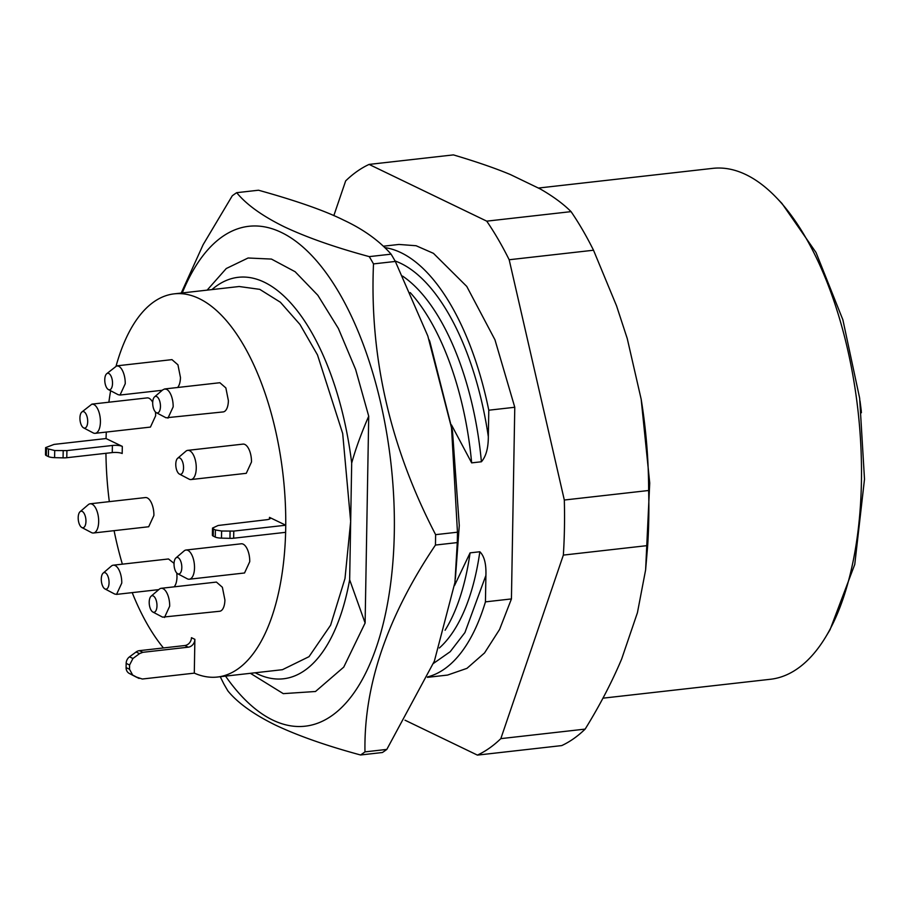 <?xml version="1.0" encoding="UTF-8"?>
<svg xmlns="http://www.w3.org/2000/svg" width="910" height="910" viewBox="0 0 910 910"><rect width="100%" height="100%" fill="white"/><g stroke="black" fill="none" stroke-linecap="round" stroke-linejoin="round"><path stroke-width="1.36" d="M830.034 629.754L854.763 564.428L864.5 479.206L859.654 398.193L842.887 319.831L816.02 252.491L781.895 203.351M602.943 698.175L770.463 679.269A257.075 117.106 -96.4 0 0 825.939 636.556A257.075 117.106 -96.4 0 0 861.429 481.595A257.075 117.106 -96.4 0 0 776.378 197.618A257.075 117.106 -96.4 0 0 745.961 174.64A257.075 117.106 -96.4 0 0 712.769 168.361L538.367 188.051M510.521 174.618L540.21 188.939C552.984 196.276 563.267 203.84 571.059 211.632L486.736 221.153L369.085 164.414L453.408 154.893C476.567 161.775 495.597 168.35 510.521 174.618M627.252 338.565L616.559 305.885L627.252 338.565L641.163 399.206L649.729 483.073L645.611 569.933L637.432 612.692L621.655 659.022C611.85 682.238 599.69 705.603 585.153 729.103L500.83 738.636A302.985 138.024 83.6 0 1 477.409 755.107L404.995 720.185M333.834 215.613L345.663 180.897A302.985 138.024 83.6 0 1 369.085 164.414M616.559 305.885L593.513 250.227A302.985 138.024 -96.4 0 0 571.059 211.632M593.513 250.227L509.179 259.748L564.314 500.022L648.637 490.501C648.591 459.959 646.1 429.531 641.163 399.206M645.611 569.933L647.681 545.568A302.985 138.024 -96.4 0 0 648.784 518.336A302.985 138.024 -96.4 0 0 648.637 490.501M647.681 545.568L563.347 555.1L500.83 738.636M477.409 755.107L561.743 745.586A302.985 138.024 -96.4 0 0 585.153 729.103M564.314 500.022A302.985 138.024 83.6 0 1 564.45 527.857A302.985 138.024 83.6 0 1 563.347 555.1M486.736 221.153A302.985 138.024 83.6 0 1 509.179 259.748M384.919 247.622A216.671 98.701 83.6 0 1 488.784 410.205L514.776 407.271L494.972 339.817L466.762 286.423L433.456 253.344L416.098 245.734L398.944 244.449L383.44 246.2M514.776 407.271L511.431 598.928L485.439 601.863A216.671 98.701 83.6 0 1 427.632 676.892M427.427 677.347L447.561 675.072L466.955 668.349L484.541 652.936L499.567 629.481L511.431 598.928M454.556 585.471L470.083 552.859L479.832 551.756A198.312 90.34 83.6 0 1 439.348 647.988M433.444 663.435L450.211 651.696L464.919 632.575L485.906 575.404C486.304 563.904 484.279 556.021 479.832 551.756M485.906 575.404L485.439 601.863M395.076 260.977A205.66 93.684 83.6 0 1 488.329 436.663L488.784 410.205M488.329 436.663C488.317 448.118 486.008 456.479 481.401 461.768L471.653 462.872A198.312 90.34 -96.4 0 0 410.205 292.576M451.485 424.913L471.653 462.872M470.083 552.859A198.312 90.34 83.6 0 1 445.092 630.243M455.387 578.601L459.277 525.479L452.475 430.919L429.895 341.796M373.498 263.9C369.471 356.925 390.174 447.185 435.617 534.659L435.549 539.869A293.793 133.838 83.6 0 1 435.446 545.056C387.228 616.764 363.738 685.708 364.978 751.876A293.793 133.838 83.6 0 1 360.565 754.981L382.405 752.513A293.793 133.838 -96.4 0 0 386.818 749.408L434.354 661.183L454.943 582.445L457.275 542.587A293.793 133.838 -96.4 0 0 457.389 537.4A293.793 133.838 -96.4 0 0 457.457 532.202L451.531 427.871L427.825 336.006L395.338 261.443A293.793 133.838 -96.4 0 0 391.095 254.163C379.095 240.604 363.249 229.24 343.571 220.072C324.961 210.779 296.614 200.826 258.52 190.224L236.691 192.681C246.474 204.625 262.319 215.988 284.216 226.772C306.909 237.487 335.255 247.429 369.267 256.62A293.793 133.838 83.6 0 1 373.498 263.9L395.338 261.443M435.446 545.056L457.275 542.587M386.818 749.408L364.978 751.876M360.565 754.981C326.497 745.768 298.15 735.815 275.525 725.122C253.662 714.361 237.817 702.998 227.989 691.043A293.793 133.838 83.6 0 1 223.758 683.763L220.243 676.71M181.226 293.054L203.135 244.665L232.266 195.798A293.793 133.838 83.6 0 1 236.691 192.681M391.095 254.163L369.267 256.62M435.617 534.659L457.457 532.202M182.273 292.94A251.569 114.603 83.6 0 1 281.315 232.425A251.569 114.603 83.6 0 1 394.303 532.805A251.569 114.603 83.6 0 1 272.807 720.106A251.569 114.603 83.6 0 1 225.543 676.119M211.928 289.596A201.986 92.012 83.6 0 1 351.692 463.076C355.594 448.96 361.27 433.342 368.721 416.2L355.628 369.471L338.361 328.43L317.829 295.261L295.124 271.726L271.453 259.077L248.089 257.996L226.26 268.53L207.139 290.131M368.721 416.2L365.115 622.997L349.656 579.795A201.986 92.012 83.6 0 1 255.198 672.763M250.398 673.309L283.272 693.636L315.497 691.498L343.741 667.121L365.115 622.997M351.692 463.076L349.656 579.795M217.479 677.029L282.441 669.692L309.025 656.667L330.614 625.181L344.992 578.498L350.668 521.441L342.683 433.501L317.499 354.934L299.993 324.495L280.394 302.245L259.76 289.357L239.182 286.513L174.208 293.85A192.806 87.826 83.6 0 1 199.108 298.56A192.806 87.826 83.6 0 1 285.74 525.207A192.806 87.826 83.6 0 1 285.695 528.778A192.806 87.826 83.6 0 1 285.626 532.327A192.806 87.826 83.6 0 1 217.479 677.029A192.806 87.826 83.6 0 1 194.296 673.116L194.876 639.332A7.348 6.29 -64.3 0 1 188.256 647.181L142.779 652.322L139.514 653.642L136.09 651.992L129.516 656.827A7.348 6.29 115.7 0 0 126.16 663.367L126.092 667.599A7.348 6.29 115.7 0 0 129.231 673.4L135.658 676.778A7.348 6.29 115.7 0 0 135.817 676.858A7.348 6.29 115.7 0 0 135.988 676.938M46.342 455.603L46.467 448.482L45.625 447.618L45.5 454.738A7.348 1.797 1 0 0 46.342 455.603L48.389 456.581A7.348 1.797 1 0 0 54.6 457.65L63.074 457.866A7.348 1.797 1 0 0 66.783 457.719L66.908 450.598L112.385 445.468A7.348 1.797 1 0 1 122.304 446.389L106.06 438.552A192.806 87.826 83.6 0 1 106.288 432.068M108.881 402.209A192.806 87.826 83.6 0 1 110.622 390.731M116.105 365.991A192.806 87.826 83.6 0 1 174.208 293.85M285.638 532.327L233.654 538.208L233.779 531.087L285.763 525.218M212.508 528.107L212.383 535.216A7.348 1.797 1 0 0 213.224 536.081L213.35 528.96L212.508 528.096L218.161 525.479L266.425 519.758A7.348 1.797 1 0 0 270.35 518.234A7.348 1.797 1 0 0 269.496 517.369L285.74 525.207M163.436 647.943A192.806 87.826 83.6 0 1 132.2 592.615M122.372 564.166A192.806 87.826 83.6 0 1 114.091 530.666M109.325 501.637A192.806 87.826 83.6 0 1 105.947 453.294M135.817 676.858L142.313 679.019L194.285 673.15M106.049 438.54L54.065 444.41L45.625 447.618M213.35 528.96L215.386 529.95L215.261 537.071A7.348 1.797 1 0 0 221.483 538.128L229.957 538.345A7.348 1.797 1 0 0 233.654 538.208M215.261 537.071L213.224 536.081M233.779 531.087L221.608 531.008L215.386 529.95M194.876 639.332L191.453 637.683A7.348 6.29 -64.3 0 1 184.832 645.531L139.355 650.661A7.348 6.29 115.7 0 0 136.09 651.992M122.304 446.389L122.179 453.498A7.348 1.797 1 0 0 112.26 452.588L66.783 457.719M46.467 448.482L54.725 450.53L66.908 450.598M135.658 676.778L139.082 678.428L132.655 675.049L129.516 669.248L129.584 665.017L132.94 658.487L139.514 653.642M174.129 586.848A14.685 6.688 -96.4 0 0 176.984 576.849L176.824 573.072M174.06 563.37L168.487 558.967L113.261 565.19A14.685 6.688 -96.4 0 0 111.373 566.065L103.16 573.107A8.326 3.799 83.6 0 1 105.31 572.811A8.326 3.799 83.6 0 1 109.052 582.764A8.326 3.799 83.6 0 1 105.025 588.963A8.326 3.799 83.6 0 1 104.946 588.918A8.326 3.799 83.6 0 1 101.283 579.022A8.326 3.799 83.6 0 1 103.16 573.107M114.387 593.877A14.685 6.688 -96.4 0 0 114.523 593.957A14.685 6.688 -96.4 0 0 114.66 594.025L116.56 594.378L121.758 583.094A14.685 6.688 -96.4 0 0 115.16 565.554A14.685 6.688 -96.4 0 0 113.261 565.19M162.31 616.991A14.685 6.688 -96.4 0 0 162.446 617.071A14.685 6.688 -96.4 0 0 162.583 617.139L219.708 611.258A14.685 6.688 -96.4 0 0 224.906 599.963L222.381 587.268L216.421 582.082L161.184 588.304A14.685 6.688 -96.4 0 0 159.295 589.179L151.083 596.221A8.326 3.799 83.6 0 1 153.233 595.925A8.326 3.799 83.6 0 1 156.975 605.878A8.326 3.799 83.6 0 1 152.948 612.077A8.326 3.799 83.6 0 1 152.869 612.032A8.326 3.799 83.6 0 1 149.206 602.124A8.326 3.799 83.6 0 1 151.083 596.221M164.482 617.492L169.681 606.208A14.685 6.688 -96.4 0 0 163.083 588.668A14.685 6.688 -96.4 0 0 161.184 588.304M148.694 526.742L153.892 515.458A14.685 6.688 -96.4 0 0 145.395 497.565L90.17 503.799A14.685 6.688 -96.4 0 0 88.281 504.675L80.069 511.716A8.326 3.799 83.6 0 1 82.218 511.42A8.326 3.799 83.6 0 1 85.95 521.373A8.326 3.799 83.6 0 1 81.934 527.572A8.326 3.799 83.6 0 1 81.854 527.527A8.326 3.799 83.6 0 1 78.192 517.631A8.326 3.799 83.6 0 1 80.069 511.716M91.284 532.486A14.685 6.688 -96.4 0 0 91.432 532.566A14.685 6.688 -96.4 0 0 91.569 532.634A14.685 6.688 -96.4 0 0 93.468 532.998A14.685 6.688 -96.4 0 0 98.667 521.703A14.685 6.688 -96.4 0 0 92.069 504.163A14.685 6.688 -96.4 0 0 90.17 503.799M93.025 432.819A14.685 6.688 -96.4 0 0 93.173 432.898A14.685 6.688 -96.4 0 0 93.309 432.967A14.685 6.688 -96.4 0 0 95.209 433.319L150.434 427.086L155.633 415.79A14.685 6.688 -96.4 0 0 155.462 412.014M152.698 402.311A14.685 6.688 -96.4 0 0 147.136 397.897L91.91 404.131L81.809 412.048A8.326 3.799 83.6 0 1 83.959 411.752A8.326 3.799 83.6 0 1 87.69 421.694A8.326 3.799 83.6 0 1 83.674 427.905A8.326 3.799 83.6 0 1 83.595 427.859A8.326 3.799 83.6 0 1 79.932 417.952A8.326 3.799 83.6 0 1 81.809 412.048M95.209 433.319A14.685 6.688 -96.4 0 0 100.407 422.024A14.685 6.688 -96.4 0 0 93.81 404.484L91.91 404.131M177.598 387.501A14.685 6.688 -96.4 0 0 180.464 377.513L177.939 364.808L171.967 359.632L116.742 365.854L106.641 373.771A8.326 3.799 83.6 0 1 108.79 373.475A8.326 3.799 83.6 0 1 112.522 383.417A8.326 3.799 83.6 0 1 108.506 389.616A8.326 3.799 83.6 0 1 108.426 389.582A8.326 3.799 83.6 0 1 104.764 379.675A8.326 3.799 83.6 0 1 106.641 373.771M117.856 394.542A14.685 6.688 -96.4 0 0 118.004 394.61A14.685 6.688 -96.4 0 0 118.141 394.69L120.04 395.042L125.239 383.747A14.685 6.688 -96.4 0 0 118.641 366.207L116.742 365.854M165.791 417.644A14.685 6.688 -96.4 0 0 165.927 417.724A14.685 6.688 -96.4 0 0 166.064 417.792L223.189 411.923A14.685 6.688 -96.4 0 0 228.387 400.627L225.862 387.922L219.89 382.746M167.963 418.156L173.162 406.861A14.685 6.688 -96.4 0 0 166.564 389.321L164.664 388.968L162.776 389.844L154.563 396.874A8.326 3.799 83.6 0 1 156.713 396.589A8.326 3.799 83.6 0 1 160.456 406.531A8.326 3.799 83.6 0 1 156.429 412.73A8.326 3.799 83.6 0 1 156.349 412.696A8.326 3.799 83.6 0 1 152.687 402.789A8.326 3.799 83.6 0 1 154.563 396.874M188.882 479.047A14.685 6.688 -96.4 0 0 189.018 479.115A14.685 6.688 -96.4 0 0 189.155 479.195A14.685 6.688 -96.4 0 0 191.054 479.547L246.28 473.314L251.478 462.018A14.685 6.688 -96.4 0 0 242.993 444.114L187.756 450.359A14.685 6.688 -96.4 0 0 185.868 451.224L177.655 458.265A8.326 3.799 83.6 0 1 179.805 457.98A8.326 3.799 83.6 0 1 183.547 467.922A8.326 3.799 83.6 0 1 179.52 474.121A8.326 3.799 83.6 0 1 179.441 474.087A8.326 3.799 83.6 0 1 175.778 464.18A8.326 3.799 83.6 0 1 177.655 458.265M191.054 479.547A14.685 6.688 -96.4 0 0 196.253 468.252A14.685 6.688 -96.4 0 0 189.655 450.712A14.685 6.688 -96.4 0 0 187.756 450.359M187.142 578.714A14.685 6.688 -96.4 0 0 187.278 578.794A14.685 6.688 -96.4 0 0 187.414 578.862A14.685 6.688 -96.4 0 0 189.314 579.215L244.54 572.981L249.738 561.686A14.685 6.688 -96.4 0 0 241.252 543.793L186.015 550.027A14.685 6.688 -96.4 0 0 184.127 550.903L175.914 557.944A8.326 3.799 83.6 0 1 178.064 557.648A8.326 3.799 83.6 0 1 181.807 567.59A8.326 3.799 83.6 0 1 177.78 573.8A8.326 3.799 83.6 0 1 177.7 573.755A8.326 3.799 83.6 0 1 174.037 563.847A8.326 3.799 83.6 0 1 175.914 557.944M189.314 579.215A14.685 6.688 -96.4 0 0 194.512 567.92A14.685 6.688 -96.4 0 0 187.915 550.379A14.685 6.688 -96.4 0 0 186.015 550.027M402.538 276.083A198.312 90.34 83.6 0 1 481.401 461.768M269.474 519.064L269.496 517.369M230.071 531.224L229.957 538.345M188.256 647.181L184.832 645.531M112.26 452.588L112.385 445.468M221.483 538.128L221.608 531.008M139.355 650.661L142.779 652.322M132.655 675.049L129.231 673.4M129.516 669.248L126.092 667.599M129.584 665.017L126.16 663.367M132.94 658.487L129.516 656.827M63.074 457.866L63.2 450.746M54.6 457.65L54.725 450.53M48.389 456.581L48.503 449.46M861.247 411.081L861.417 412.73M781.883 203.351L776.378 197.618M830.034 629.743L825.939 636.556M429.895 341.785L429.224 339.919M860.007 400.912L861.304 411.07M158.784 589.623L116.56 594.389M104.946 588.918L114.523 593.957M152.869 612.032L162.446 617.071M148.694 526.753L93.468 532.998M81.854 527.527L91.432 532.566M83.595 427.859L93.173 432.898M162.264 390.276L120.04 395.042M108.426 389.582L118.004 394.61M219.89 382.723L164.664 388.957M156.349 412.696L165.927 417.724M179.441 474.087L189.018 479.115M177.7 573.755L187.278 578.794"/></g></svg>
